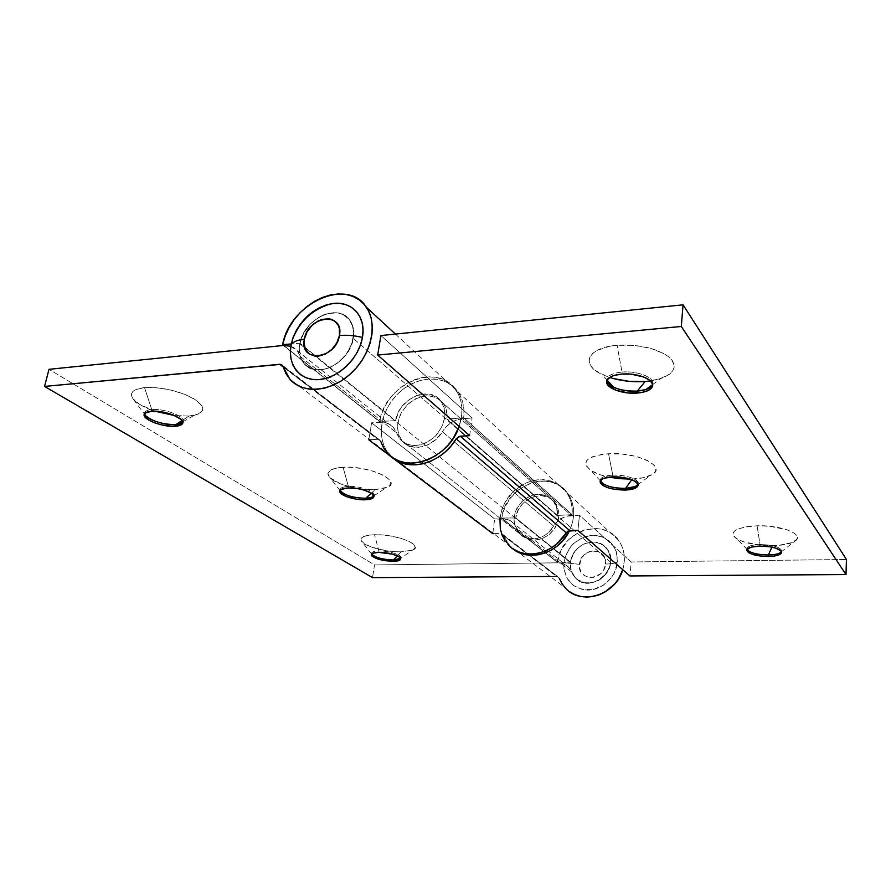 <?xml version="1.0" encoding="UTF-8"?>
<svg xmlns="http://www.w3.org/2000/svg" width="891" height="891" viewBox="0 0 891 891"><rect width="100%" height="100%" fill="white"/><g stroke="black" fill="none" stroke-linecap="round" stroke-linejoin="round"><path stroke-width="0.67" stroke-dasharray="4.46 3.34" d="M371.625 553.99C371.09 552.186 373.518 551.184 378.909 550.994L374.498 534.745C362.915 535.357 358.795 537.785 362.136 542.018C366.825 547.185 386.995 552.208 401.206 551.83L397.33 555.861L401.206 551.83L412.132 550.215L415.161 547.787L414.092 544.657L409.002 541.283L400.605 538.22L390.202 535.937L379.455 534.812L370.099 535.034L363.584 536.538L360.9 539.077L361.122 540.614L364.586 543.911L371.536 547.085L386.048 550.66L396.395 551.752L401.206 551.83L412.5 550.07C425.04 545.593 396.651 533.854 374.498 534.745L378.909 550.994C374.543 551.117 372.082 551.83 371.547 553.144L371.625 553.99M144.587 413.68C144.353 411.419 146.737 410.049 151.715 409.57L144.542 387.596C132.458 389.133 128.772 393.065 133.483 399.402C137.492 403.846 144.609 407.777 154.822 411.185L139.664 404.425L133.037 398.845L131.601 396.15L131.534 393.666L132.859 391.483L135.532 389.69L144.542 387.596L151.715 409.57C148.129 409.882 145.868 410.718 144.921 412.076L144.587 413.68M189.015 416.064L182.065 420.563L189.015 416.064L198.014 414.215L202.502 410.517L202.78 408.123L201.7 405.472L195.575 399.825L184.949 394.423L171.428 390.169L157.184 387.763L144.542 387.596C161.716 386.972 177.955 390.57 193.258 398.388C205.476 406.441 205.754 412.099 194.071 415.373L189.015 416.064L174.669 415.585L189.015 416.064M340.173 490.362C339.783 488.112 342.512 486.809 348.359 486.441L343.068 467.218C329.403 468.432 325.048 471.974 330.015 477.843C336.486 484.559 359.318 490.462 375.144 489.638L371.324 493.146L375.144 489.638L387.54 487.188L390.848 483.835L389.389 479.625L383.275 475.193L373.385 471.239L361.223 468.41L348.771 467.162L338.023 467.708L330.706 469.936L327.877 473.444L329.87 477.699L340.819 483.991L351.745 487.266L363.762 489.237L375.144 489.638L385.87 487.889C404.67 482.41 370.467 465.302 343.068 467.218L348.359 486.441C343.636 486.698 340.919 487.644 340.195 489.282L340.173 490.362M348.103 487.99L348.359 486.441L348.103 487.99M151.325 411.263L151.715 409.57L151.325 411.263M378.697 552.353L378.909 550.994L378.697 552.353M379.666 421.432L283.683 345.452L379.666 421.432L395.593 420.686L299.911 343.235L291.246 343.937L299.911 343.235C303.954 318.655 338.491 302.461 349.918 320.303C356.756 333 353.794 346.321 341.019 360.254C326.462 371.803 314.077 372.85 303.876 363.372L300.222 356.411L396.306 432.714L399.903 439.163C409.615 448.084 421.009 447.516 434.051 437.425C445.4 425.141 447.728 413.101 441.056 401.306C430.019 384.656 398.567 398.355 395.593 420.686L299.911 343.235L301.381 338.123L303.664 333.111L310.302 324.034L318.989 317.129L323.767 314.779L333.457 312.674L338.057 312.997L342.3 314.222L349.127 319.279L353.048 327.231L353.493 337.076L352.357 342.3L347.557 352.502L339.95 361.223L330.572 367.281L325.605 369.052L315.937 369.798L307.707 366.802L301.938 360.532L300.222 356.411L396.306 432.714L393.377 427.435C390.058 423.682 385.714 421.944 380.323 422.234L283.327 345.474L380.323 422.234L371.603 422.813L494.639 518.974L502.324 518.762C507.079 518.696 510.977 520.355 514.029 523.719L516.802 528.408L571.666 571.966L574.918 577.312C589.909 595.956 622.464 567.044 606.938 548.745C597.204 534.812 571.922 544.379 570.518 562.266L515.755 517.938L501.722 518.05C504.907 485.673 550.883 467.808 567.712 493.313C575.04 504.328 575.642 516.758 569.516 530.613L572.657 521.87L573.67 515.054L573.481 508.36L572.1 502.012L569.561 496.22L565.985 491.153L561.486 486.998L556.218 483.858L550.36 481.842L544.111 481.006L537.663 481.352L531.214 482.877L519.163 489.192L509.44 499.127L503.237 511.456L501.722 518.05L557.421 562.143L501.722 518.05L515.755 517.938C517.593 498.615 544.88 487.811 555.104 502.669C561.341 513.127 559.693 523.485 550.148 533.731C539.044 542.029 529.065 542.162 520.199 534.11L516.802 528.408L571.666 571.966L569.004 567.589C566.097 564.426 562.433 562.834 558 562.811L502.324 518.762L558 562.811L374.532 564.927L48.994 369.32L374.532 564.927L372.527 577.635L374.532 564.927L558 562.811L562.377 563.402L566.297 565.228L569.472 568.146L575.408 577.836L578.059 580.074L584.496 582.77L588.082 583.148L595.377 581.868L598.852 580.241L602.06 578.036L607.217 572.167L610.179 565.028L610.547 557.577L608.297 550.794L603.753 545.57L600.79 543.755L593.996 541.995L586.768 542.886L583.293 544.29L577.134 548.8L574.662 551.752L572.69 555.048L570.518 562.266L515.755 517.938L518.217 510.109L520.4 506.511L523.106 503.281L529.789 498.303L533.553 496.721L541.316 495.63L548.589 497.401L554.414 501.822L556.541 504.863L558.835 512.158L558.301 520.21L555.004 527.984L549.346 534.433L542.096 538.687L534.232 540.202L526.77 538.799L520.712 534.678L514.53 524.32L511.178 521.213L507.001 519.319L494.639 518.974L371.603 422.813L368.796 439.82L371.603 422.813L385.603 422.657L390.247 424.662L393.911 428.092L400.46 439.786L407.176 444.297L411.241 445.366L415.607 445.6L424.639 443.518L433.104 438.272L436.746 434.674L442.27 426.098L444.843 416.71L444.91 412.088L444.152 407.733L440.31 400.36L437.358 397.575L429.908 394.267L421.231 394.223L416.776 395.448L408.334 400.137L401.384 407.31L398.756 411.553L395.593 420.686L379.666 421.432L381.704 413.78L384.945 406.329L389.3 399.313L394.635 392.953L400.783 387.44L407.555 382.952L414.738 379.622L422.122 377.572L429.473 376.86L436.557 377.528L443.139 379.566L449.008 382.93L453.965 387.518L457.84 393.187L460.491 399.769L461.816 407.042L461.75 414.772L459.143 426.41C463.721 412.333 462.629 400.17 455.847 389.924C437.659 361.356 384.778 384.066 379.666 421.432M380.735 441.413L379.533 439.786L377.55 439.285L283.171 366.958L377.55 439.285L380.089 440.277L283.037 366.513L380.735 441.413L387.284 452.973L289.686 378.987M559.247 578.281L565.195 587.837L509.563 545.671L503.37 535.435L558.668 577.335L556.53 576.432L550.192 576.477L556.53 576.432L500.486 533.486L558.813 577.513L503.37 535.435L506.077 541.049L512.626 548.544L509.563 545.671M622.753 569.683C625.894 558.646 624.48 548.834 618.521 540.28C602.516 516.368 559.871 532.161 557.421 562.143L570.518 562.266L557.421 562.143L561.063 550.192L568.425 539.835L578.615 532.361L584.385 530.011L596.369 528.486L602.205 529.365L607.695 531.337L612.64 534.322L616.895 538.253L620.292 542.998L622.731 548.399L624.112 554.302L624.391 560.495L622.753 569.683M290.822 346.265L297.249 350.72L300.222 356.411L297.806 351.422L293.963 347.791L290.822 346.265M493.703 533.642L500.486 533.486L503.37 535.435L501.421 533.609L493.703 533.642M377.55 439.285L369.854 439.753L377.55 439.285M565.417 588.082L569.806 591.836M400.571 558.334L400.872 557.811C402.153 554.948 388.532 550.683 378.909 550.994C389.322 550.649 403.723 555.583 400.571 558.334L412.5 550.07M182.789 422.122L182.878 421.978C186.843 417.122 164.724 408.189 151.715 409.57C164.902 408.167 187.21 417.311 182.789 422.122M373.864 495.853L374.109 495.351C376.002 491.464 359.663 485.751 348.359 486.441C360.309 485.695 377.294 492.055 373.864 495.853M492.857 533.007L494.639 518.974L492.857 533.007M392.653 457.684L389.556 454.688C375.523 439.218 380.39 409.682 399.168 392.552C417.712 375.144 445.823 374.376 457.918 391.84C462.875 399.068 464.801 407.699 463.721 417.723L463.966 409.971L462.83 402.632L460.357 395.96L456.649 390.158L451.837 385.424L446.09 381.894L439.608 379.666L432.592 378.798L425.285 379.31L417.901 381.181L410.695 384.322L403.868 388.643L397.642 394.011L392.207 400.248L387.719 407.165L384.322 414.538L382.139 422.167L381.225 429.796L381.626 437.191L383.33 444.119L386.315 450.356L392.653 457.684L387.54 453.252M622.052 372.037C637.655 370.511 655.698 377.973 652.669 384.478L652.903 383.063C653.326 376.837 636.33 370.678 622.052 372.037L621.862 374.053L622.052 372.037C612.551 373.051 607.462 375.634 606.804 379.8L606.849 380.58C606.76 376.024 611.827 373.173 622.052 372.037L617.029 345.285L622.052 372.037M650.497 380.914L660.922 378.519C675.378 372.85 677.839 365.51 668.306 356.5C655.587 347.913 638.491 344.171 617.029 345.285L609.321 346.365L596.948 350.486L592.749 353.337L590.098 356.567L589.062 360.031L589.653 363.606L591.824 367.148L595.466 370.533L606.504 376.358L613.487 378.586M760.023 544.524C774.212 545.047 781.362 547.408 781.463 551.596L781.674 550.504C779.48 546.818 772.263 544.824 760.023 544.524L759.934 546.083L760.023 544.524C751.536 544.858 747.17 546.328 746.925 548.923L747.07 549.435C746.524 546.573 750.846 544.924 760.023 544.524L757.094 525.79L760.023 544.524M772.553 545.704C782.721 545.459 790.094 544 794.638 541.316C806.021 535.045 782.109 524.855 757.094 525.79L745.611 526.859L737.236 529.299L734.641 530.925L733.226 532.718L733.037 534.622L734.061 536.56L736.256 538.465L743.718 541.873L760.268 545.169L778.411 545.426L792.355 542.508L796.866 539.189L797.345 537.284L796.565 535.324L794.538 533.364L787.109 529.777L769.913 526.291L757.094 525.79C735.387 527.416 728.615 531.749 736.779 538.799C745.11 543.354 757.038 545.66 772.553 545.704L771.907 547.141L772.553 545.704M612.752 475.092C625.749 474.346 640.841 479.937 638.023 484.336L638.268 483.312C635.907 478.099 627.398 475.371 612.752 475.092L612.585 476.808L612.752 475.092C604.967 475.594 600.812 477.253 600.289 480.071L600.378 480.817C600.022 477.609 604.154 475.694 612.752 475.092L608.553 453.764L612.752 475.092M632.242 479.046C639.861 478.701 645.919 477.509 650.408 475.449C669.063 467.931 638.981 451.67 608.553 453.764L602.238 454.343L592.103 456.905L588.673 458.765L586.501 460.914L585.665 463.253L586.167 465.715L591.011 470.571L600.2 474.78L608.943 477.119C601.236 475.493 595.188 473.266 590.789 470.426C580.709 461.772 586.623 456.214 608.553 453.764L622.43 454.109L636.051 456.426L647.211 460.324L654.128 465.147L655.665 467.675L655.832 470.125L654.651 472.43L652.179 474.491L643.881 477.598L632.242 479.046M499.94 518.128L501.934 509.273L504.685 502.925L513.038 491.765L524.287 483.735L530.568 481.24L537.028 479.87L543.477 479.681L549.702 480.683L555.494 482.855L560.684 486.141L565.072 490.44L568.514 495.619L570.897 501.522L572.122 507.948L572.133 514.686L557.387 515.41L556.686 507.536L553.244 500.876L550.627 498.281L544.067 494.95L536.449 494.416L532.551 495.229L528.753 496.721L521.959 501.555L516.914 508.304L515.254 512.125L513.951 520.11L514.33 523.997L517.159 530.958L519.509 533.809L525.712 537.752L529.365 538.71L537.195 538.442L544.858 535.302L548.288 532.762L557.153 521.87L561.397 518.506L566.231 516.312L579.484 515.221L631.151 561.976L629.915 575.954L631.151 561.976L846.45 559.492L631.151 561.976L579.484 515.221L571.32 515.455L462.752 418.659L456.927 419.85L451.325 422.59L446.358 426.655L442.37 431.756C447.527 423.927 454.321 419.561 462.752 418.659L571.32 515.455C563.936 515.967 558.1 519.542 553.812 526.18L442.37 431.756L435.822 439.575L427.468 445.01L418.447 447.327L409.96 446.257L406.263 444.486L403.1 441.969L398.745 435.064L397.419 426.455L399.246 417.244L401.295 412.778L407.287 404.826L415.184 398.99L423.993 396.005L428.404 395.727L436.49 397.653L442.782 402.676L444.977 406.173L447.07 414.571L446.892 419.204L557.387 515.41C557.811 510.008 556.552 505.308 553.612 501.343C544.657 492.311 534.366 492.144 522.739 500.82C512.86 511.579 511.479 522.26 518.618 532.863C526.96 543.176 546.228 539.656 553.812 526.18L442.37 431.756C433.182 447.616 411.13 452.45 402.142 440.922C394.535 429.028 396.562 416.71 408.212 403.946C421.733 393.488 433.382 393.232 443.172 403.189C446.358 407.621 447.594 412.956 446.892 419.204L463.721 417.723L446.892 419.204L557.387 515.41L572.133 514.686L463.721 417.723L572.133 514.686C572.779 505.999 570.819 498.425 566.242 491.955C555.06 476.295 530.212 475.939 514.341 490.54C498.258 504.885 494.995 530.568 507.959 544.457L504.941 540.57M462.752 418.659L472.074 418.035L380.925 335.551L472.074 418.035L462.752 418.659M645.129 381.504L659.273 379.031L669.475 374.242L672.56 371.157L674.108 367.76L674.008 364.163L672.26 360.521L668.885 356.968L664.007 353.649L650.519 348.281L633.947 345.329L617.029 345.285C587.492 347.535 580.13 364.631 601.848 374.365L609.633 377.45M469.668 435.621L472.074 418.035L469.668 435.621M579.484 515.221L577.914 530.412L579.484 515.221M513.584 549.19L508.817 545.337M605.59 564.014C607.785 546.729 580.498 547.23 579.428 564.293L563.892 562.744C567.266 546.417 577 537.228 593.116 535.19C609.065 536.527 617.173 545.504 617.441 562.132C614.768 563.301 610.814 563.936 605.59 564.014L604.087 569.182L600.812 573.592L593.707 577.335L588.583 577.368L584.073 575.386L580.854 571.71L579.406 566.899L580.932 559.18L584.184 554.826L588.684 551.885L593.762 550.794L598.663 551.729L602.639 554.558L605.078 558.869L605.59 564.014C610.814 563.936 614.768 563.301 617.441 562.132L614.378 572.79L611.404 577.624L603.151 585.365L592.972 589.552L582.458 589.575L573.247 585.454L566.721 577.891L563.825 568.057L564.961 557.443L569.917 547.631L573.615 543.477L582.77 537.462L593.116 535.19L603.129 537.039L611.304 542.786L616.338 551.585L617.441 562.132C616.193 576.989 602.071 590.221 587.648 590.098C571.677 588.294 563.747 579.183 563.892 562.744L579.428 564.293C576.945 581.478 604.51 581.389 605.59 564.014M570.474 562.678L299.788 343.803C303.419 319.011 338.38 302.261 349.918 320.303C353.315 325.204 354.44 331.229 353.293 338.368L610.636 562.21C611.048 557.064 609.812 552.576 606.938 548.745C597.104 534.667 571.543 544.613 570.474 562.678C569.962 568.369 571.443 573.247 574.918 577.312C585.131 590.165 609.756 579.918 610.636 562.21L353.293 338.368C350.052 362.927 315.804 379.922 303.876 363.372C299.777 358.182 298.418 351.655 299.788 343.803L570.474 562.678L571.153 570.496L574.773 577.145L577.535 579.707L584.451 582.77L592.326 582.736L599.944 579.584L606.103 573.793L609.856 566.264L610.625 558.178L608.286 550.772L603.252 545.203L596.313 542.285L592.437 541.962L584.663 543.655L581.032 545.593L574.985 551.295L571.265 558.679L570.474 562.678M299.788 343.803L303.82 332.822L311.215 323.11L320.883 316.093L326.128 313.944L336.497 312.774L341.231 313.821L345.418 315.915L348.882 318.978L351.488 322.932L353.137 327.598L353.749 332.811L351.789 344.049L345.875 354.885L336.932 363.606L326.384 368.841L315.882 369.787L311.171 368.596L307.061 366.357L303.708 363.16L301.236 359.14L299.253 349.272L299.788 343.803M371.603 554.013L362.136 542.018M145.623 415.651L133.483 399.402M340.084 490.507L330.015 477.843M339.928 490.818L340.195 489.282M144.531 413.758L144.921 412.076M371.335 554.492L371.547 553.144M395.415 334.08L455.847 389.924M618.521 540.28L567.712 493.313M399.903 439.163L520.199 534.11M441.056 401.306L555.104 502.669M297.249 350.72L393.377 427.435M569.004 567.589L514.029 523.719M380.089 440.277L282.391 365.288M502.769 534.433L558.668 577.335M400.705 558.924L400.872 557.811M373.942 496.41L374.109 495.351M373.852 495.819L385.87 487.889M182.722 421.855L194.071 415.373M652.635 384.589L660.922 378.519M781.084 552.075L794.638 541.316M637.756 484.782L650.408 475.449M638.123 485.005L638.268 483.312M781.607 552.064L781.674 550.504M652.724 385.068L652.903 383.063M389.556 454.688L507.959 544.457M457.918 391.84L566.242 491.955M553.612 501.343L443.172 403.189M518.618 532.863L402.142 440.922M606.648 381.348L606.804 379.8M746.858 549.925L746.925 548.923M600.144 481.53L600.289 480.071M600.411 480.928L590.789 470.426M747.092 549.391L736.779 538.799M607.083 380.067L601.848 374.365"/><path stroke-width="1.34" d="M393.377 559.994C383.665 559.693 376.603 557.933 372.16 554.725L371.625 553.99C375.111 557.532 382.362 559.537 393.377 559.994L393.165 561.33C380.457 560.628 373.184 558.345 371.335 554.492C371.87 553.188 374.32 552.476 378.697 552.353L372.806 553.233L371.324 554.547L372.07 556.196L377.016 558.757L384.912 560.673L393.165 561.33L399.068 560.495L400.649 559.214L398.867 556.697L392.697 554.213L378.697 552.353C388.32 552.052 401.952 556.307 400.672 559.158C400.137 560.506 397.642 561.23 393.165 561.33L393.377 559.994C397.152 559.916 399.558 559.359 400.571 558.334L393.377 559.994L397.33 555.861L393.377 559.994M175.839 424.584C162.83 424.528 152.762 421.554 145.623 415.651L144.587 413.68C144.943 418.915 164.534 425.675 175.839 424.584L175.471 426.243C162.585 427.535 140.455 418.737 144.531 413.758C145.478 412.41 147.739 411.575 151.325 411.263L144.999 413.212L144.253 415.629L148.541 419.984L154.31 422.724L161.427 424.873L172.319 426.321L180.327 425.274L182.677 423.325L182.778 422.056L180.773 419.193L172.977 414.883L161.872 411.887L151.325 411.263C164.345 409.893 186.475 418.803 182.51 423.648C181.575 425.085 179.225 425.954 175.471 426.243L175.839 424.584C179.459 424.305 181.775 423.481 182.789 422.122L178.568 424.227L175.839 424.584L182.065 420.563L175.839 424.584M154.822 411.185L174.669 415.585L154.822 411.185M365.744 498.258C354.963 498.125 346.788 496.02 341.208 491.921L340.173 490.362C344.037 495.218 352.569 497.857 365.744 498.258L365.499 499.773C354.273 500.408 337.979 494.761 339.928 490.818C340.652 489.192 343.38 488.246 348.103 487.99L341.42 489.348L339.85 491.164L340.874 493.38L346.766 496.721L355.988 499.105L362.503 499.773L370.433 499.127L373.897 496.733L371.647 493.358L364.341 490.15L357.826 488.658L348.103 487.99C359.407 487.31 375.746 493.013 373.864 496.888C373.151 498.581 370.366 499.539 365.499 499.773L365.744 498.258C370.055 498.058 372.761 497.256 373.864 495.853L371.536 497.345L365.744 498.258L371.324 493.146L365.744 498.258M282.647 344.628C289.586 303.553 347.568 276.644 366.39 307.25C378.14 324.068 371.324 354.674 351.087 373.307C330.995 392.151 302.74 394.357 289.686 378.987L283.037 366.513L285.833 373.396L289.954 379.288L295.311 383.976L301.726 387.295L308.999 389.111L316.895 389.356L325.159 387.997L333.501 385.068L341.643 380.657L349.294 374.922L356.188 368.039L362.08 360.265L366.78 351.856L370.11 343.102L371.97 334.325L372.304 325.828L371.113 317.875L368.451 310.759L364.43 304.677L359.207 299.844L352.936 296.391L345.864 294.409L338.212 293.952L330.216 295.01L322.152 297.549L314.245 301.459L306.76 306.638L299.899 312.897L293.896 320.058L288.929 327.888L285.142 336.163L282.647 344.628L283.683 345.452L282.647 344.628L291.246 343.937L282.647 344.628M387.284 452.973C404.625 474.792 448.875 459.077 459.143 426.41L453.419 438.06L448.229 444.954L442.103 451.002L435.231 455.992L427.88 459.756L420.285 462.184L412.722 463.175L405.427 462.73L398.667 460.87L392.641 457.673L401.852 462.941L408.691 464.601L416.019 464.835L423.593 463.643L431.155 461.037L438.428 457.094L445.188 451.96L451.18 445.79L456.203 438.817C441.992 463.197 409.08 472.564 392.653 457.684M565.195 587.837C580.509 606.036 615.804 595.299 622.753 569.683L618.599 578.738L614.679 584.028L604.577 592.281L598.741 594.976L592.66 596.591L586.512 597.081L580.531 596.424L574.907 594.653L569.806 591.836M569.516 530.613C559.247 553.311 528.619 562.644 512.626 548.544L519.865 552.865L525.879 554.692L532.295 555.305L538.899 554.681L545.481 552.832L551.796 549.803L557.643 545.715L562.811 540.692L569.516 530.613M283.327 345.474L290.822 346.265L283.327 345.474L48.994 369.32L283.327 345.474M368.796 439.82L492.768 533.664L493.703 533.642L492.768 533.664L492.857 533.007L492.768 533.664L368.796 439.82L369.854 439.753L368.796 439.82M550.192 576.477L372.527 577.635L44.55 386.427L279.685 364.285L283.171 366.958L279.685 364.285L282.391 365.288L283.037 366.513L280.821 364.352L44.55 386.427L48.994 369.32L44.55 386.427L372.527 577.635L550.192 576.477M559.247 578.281L561.865 583.505L565.417 588.082M387.54 453.252L383.542 447.772L380.735 441.413M613.487 378.586L629.124 381.337L645.129 381.504L637.31 391.104C628.389 391.595 620.492 390.291 613.609 387.217C609.567 385.235 607.306 383.019 606.849 380.58C610.469 387.752 620.615 391.26 637.31 391.104L637.132 393.076C622.82 394.323 605.891 388.153 606.604 381.793C607.261 377.639 612.351 375.055 621.862 374.053L614.066 375.467L611.026 376.659L607.239 379.778L606.626 381.582L608.018 385.335L615.959 390.258L628.355 392.964L641.186 392.597L647.902 390.648L651.9 387.618L652.669 385.836L652.546 383.954L649.673 380.201L643.67 376.96L630.906 374.131L621.862 374.053C636.141 372.705 653.148 378.853 652.724 385.068C652.179 389.467 646.977 392.129 637.132 393.076L637.31 391.104C645.852 390.347 650.976 388.131 652.669 384.478C651.867 386.583 649.606 388.264 645.886 389.523L637.31 391.104L645.129 381.504L650.497 380.914M781.463 551.596L780.316 552.687C777.899 554.102 773.934 554.859 768.387 554.982L771.907 547.141L768.387 554.982C775.504 554.781 779.859 553.656 781.463 551.596M638.023 484.336L635.406 486.508L625.582 488.402L631.808 479.659L625.582 488.402C632.398 488.045 636.542 486.698 638.023 484.336M612.585 476.808C627.242 477.075 635.751 479.815 638.123 485.005C637.633 487.923 633.401 489.616 625.426 490.072L625.582 488.402L625.426 490.072L634.258 488.602L638.09 485.406L637.076 482.799L635.506 481.508L630.527 479.191L620.002 477.03L612.585 476.808L603.708 478.367L601.826 479.313L600.133 481.641L600.367 482.922L602.94 485.495L607.918 487.745L614.556 489.348L625.426 490.072C610.803 489.76 602.372 486.987 600.122 481.764C600.645 478.957 604.8 477.298 612.585 476.808M759.934 546.083C772.185 546.383 779.402 548.377 781.607 552.064C781.351 554.725 776.93 556.218 768.309 556.507L768.387 554.982L768.309 556.507L774.424 556.04L779.024 554.848L781.396 553.122L781.162 551.106L776.016 548.21L770.147 546.818L759.934 546.083L751.236 547.13L746.981 549.591L746.847 550.582L748.54 552.598L752.583 554.425L761.605 556.207L768.309 556.507C756.103 556.184 748.952 554.169 746.836 550.471C747.081 547.876 751.458 546.417 759.934 546.083M508.817 545.337L507.959 544.457C522.003 561.029 553.656 555.048 566.186 532.751L456.203 438.817L460.302 436.189L469.668 435.621L377.673 355.064L681.314 326.474L845.993 574.55L629.915 575.954L577.914 530.412L569.717 530.602L460.302 436.189L569.717 530.602L566.186 532.751L456.203 438.817L459.132 436.423L469.668 435.621L377.673 355.064L380.925 335.551L683.052 304.822L846.45 559.492L845.993 574.55L629.915 575.954L577.914 530.412L567.712 531.203L556.931 543.8L551.15 548.054L544.869 551.239L538.309 553.278L531.671 554.079L525.2 553.645L519.108 551.997L513.584 549.19M608.943 477.119L618.989 478.634L630.26 479.102L608.943 477.119M380.925 335.551L683.052 304.822L681.314 326.474L377.673 355.064L380.925 335.551M683.052 304.822L681.314 326.474L845.993 574.55L846.45 559.492L683.052 304.822M747.07 549.435C749.932 552.888 757.038 554.737 768.387 554.982C759.912 554.926 753.418 553.679 748.908 551.251L747.07 549.435M600.378 480.817C603.686 485.695 612.095 488.223 625.582 488.402C616.149 488.513 608.609 486.954 602.984 483.735L600.378 480.817M504.941 540.57L502.079 535.045L500.319 528.953L499.94 518.128M609.633 377.45C620.882 380.969 632.721 382.317 645.129 381.504M304.366 339.17C307.896 315.537 344.438 311.327 339.449 335.539C346.61 334.86 354.273 335.495 362.437 337.433C366.524 315.982 350.987 299.899 331.252 303.764C313.443 307.941 300.701 319.256 293.016 337.711L291.101 344.694C293.128 341.776 297.549 339.939 304.366 339.17L304.009 342.768L305.335 349.239L309.177 353.95L314.969 356.155L318.332 356.188L325.349 354.095L331.842 349.428L336.798 342.901L339.449 335.539L339.382 328.489L338.324 325.427L334.381 320.805L331.641 319.423L328.545 318.722L321.729 319.479L318.265 320.894L311.895 325.516L307.016 331.92L304.366 339.17C297.549 339.939 293.128 341.776 291.101 344.694L290.355 351.956L290.978 358.861L292.95 365.121L296.213 370.5L300.657 374.788L306.114 377.806L312.396 379.421L319.256 379.566L326.429 378.207L333.624 375.389L340.551 371.235L346.944 365.878L352.535 359.552L357.091 352.513L360.432 345.04L362.437 337.433L363.016 330.004L362.18 323.043L359.953 316.828L356.433 311.594L351.789 307.518L346.198 304.767L339.894 303.408L333.1 303.497L326.084 305.012L319.112 307.885L312.429 312.006L306.292 317.218L300.902 323.322L296.48 330.104L293.161 337.31L291.101 344.694C287.08 364.731 299.966 381.326 319.256 379.566C338.491 378.107 359.073 358.093 362.437 337.433C354.273 335.495 346.61 334.86 339.449 335.539C335.851 359.819 298.83 363.216 304.366 339.17M372.16 554.725L371.603 554.013M341.208 491.921L340.084 490.507M366.39 307.25L395.415 334.08M182.51 423.648L182.811 422.278M371.536 497.345L373.852 495.819M178.568 424.227L182.722 421.855M399.458 559.069L400.56 558.312M645.886 389.523L652.635 384.589M780.316 552.687L781.084 552.075M635.406 486.508L637.756 484.782M602.984 483.735L600.411 480.928M748.908 551.251L747.092 549.391M613.609 387.217L607.083 380.067M330.739 303.853C312.184 309.389 299.354 321.428 292.27 339.972"/></g></svg>
